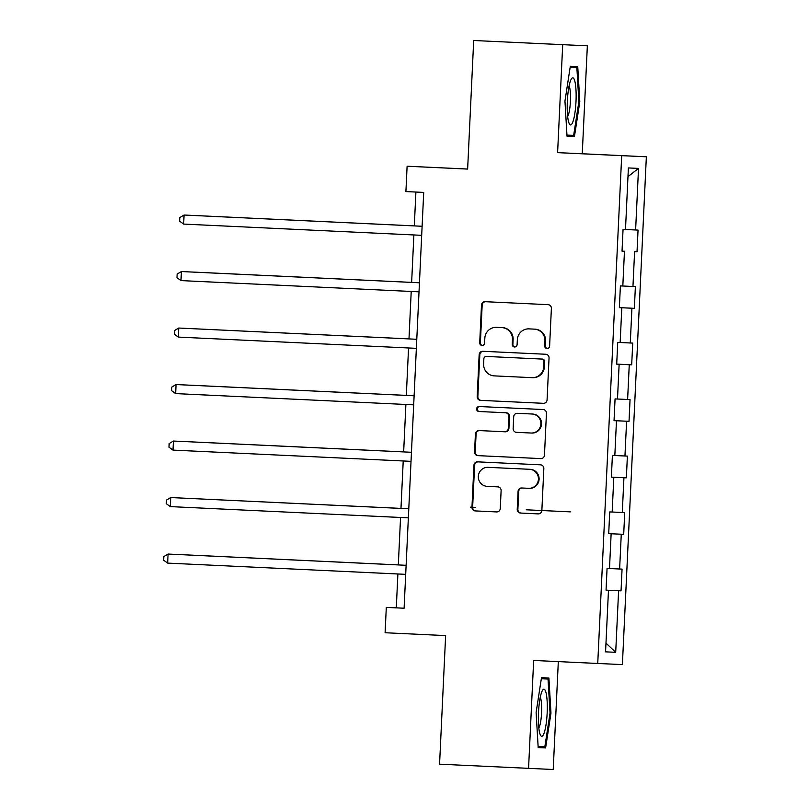 <?xml version="1.0" encoding="UTF-8"?>
<svg xmlns="http://www.w3.org/2000/svg" width="810" height="810" viewBox="0 0 810 810"><rect width="100%" height="100%" fill="white"/><g stroke="black" fill="none" stroke-linecap="round" stroke-linejoin="round"><path stroke-width="1.21" d="M547.044 348.533A2.491 2.45 -87.4 0 0 549.605 346.154L551.387 308.377A3.564 3.503 -87.4 0 0 548.066 304.661L485.16 301.695A3.564 3.503 -87.4 0 0 481.494 305.076L479.712 342.853A2.491 2.45 -87.4 0 0 482.051 345.455A2.491 2.45 -87.4 0 0 484.613 343.086L484.836 338.195A11.391 11.198 -87.4 0 1 496.54 327.351A11.391 11.198 -87.4 0 1 496.56 327.351L501.805 327.594A11.391 11.198 -87.4 0 1 512.447 339.501L512.214 344.392A2.491 2.45 -87.4 0 0 514.553 346.994A2.491 2.45 -87.4 0 0 517.104 344.625L517.337 339.734A11.391 11.198 -87.4 0 1 529.041 328.88A11.391 11.198 -87.4 0 1 529.062 328.88L534.296 329.133A11.391 11.198 -87.4 0 1 544.948 341.04L544.715 345.921A2.491 2.45 -87.4 0 0 547.044 348.533M517.225 509.328A3.564 3.503 -87.4 0 0 520.547 513.054L538.194 513.884A3.564 3.503 -87.4 0 0 541.86 510.492L543.834 468.544A3.564 3.503 -87.4 0 0 540.513 464.829L477.606 461.852A3.564 3.503 -87.4 0 0 473.941 465.244L471.967 507.192A3.564 3.503 -87.4 0 0 475.298 510.918L496.611 511.92A3.564 3.503 -87.4 0 0 500.276 508.528L501.117 490.576A3.564 3.503 -87.4 0 0 497.796 486.861L487.225 486.354A9.518 9.355 -87.4 0 1 478.325 476.412A9.518 9.355 -87.4 0 1 488.106 467.34L529.527 469.294A9.518 9.355 -87.4 0 1 538.427 479.236A9.518 9.355 -87.4 0 1 528.646 488.319L521.731 487.984A3.564 3.503 -87.4 0 0 518.066 491.376L517.225 509.328L517.884 509.358A3.564 3.503 -87.4 0 0 521.215 513.084L538.285 513.894M528.636 488.319A9.518 9.355 -87.4 0 0 528.646 488.319L529.315 488.349A9.518 9.355 -87.4 0 0 539.096 479.267A9.518 9.355 -87.4 0 0 530.196 469.324L529.527 469.294M488.754 467.37A9.518 9.355 -87.4 0 1 488.764 467.37A9.518 9.355 -87.4 0 0 488.764 467.37L488.106 467.34A9.518 9.355 -87.4 0 0 488.106 467.34L530.196 469.324M562.697 44.702L557.604 152.634L582.258 153.758L587.351 45.826L473.698 40.5L467.633 169.077L407.106 166.222L405.911 191.575L423.711 192.415L404.099 608.229L386.299 607.389L385.104 632.742L445.632 635.597L439.567 764.174L553.22 769.5L558.313 661.608M557.604 152.634L621.695 155.662L597.74 663.471L533.658 660.444L528.565 768.376M543.409 403.319A3.564 3.503 -87.4 0 0 547.074 399.927L549.048 357.979A3.564 3.503 -87.4 0 0 545.727 354.253L482.821 351.287A3.564 3.503 -87.4 0 0 479.155 354.679L477.181 396.627A3.564 3.503 -87.4 0 0 480.512 400.353L543.409 403.319M546.446 413.262L544.462 455.21A3.564 3.503 -87.4 0 1 540.807 458.602L477.9 455.635A3.564 3.503 -87.4 0 1 474.579 451.909L475.419 433.957A3.564 3.503 -87.4 0 1 479.075 430.566A3.564 3.503 -87.4 0 0 479.075 430.566L504.589 431.77A3.564 3.503 -87.4 0 0 508.255 428.379L508.822 416.472A3.564 3.503 -87.4 0 0 505.491 412.756L478.933 411.5A2.491 2.45 -87.4 0 1 476.604 408.898A2.491 2.45 -87.4 0 1 479.166 406.519L543.115 409.536A3.564 3.503 -87.4 0 1 546.446 413.262M473.698 40.5L587.351 45.826M621.695 155.662L646.35 156.786L622.394 664.595L597.74 663.471M621.037 590.844L618.607 590.733L615.701 652.303L605.566 651.847L608.472 590.277L606.042 590.156L621.037 590.844L622.06 569.116L619.63 569.005L621.27 534.225L623.7 534.337L624.723 512.608L622.293 512.497L623.933 477.728L626.363 477.839L627.385 456.101L624.956 456L626.596 421.22L629.026 421.332L630.048 399.603L627.618 399.492L629.259 364.723L631.689 364.834L632.721 343.096L630.281 342.984L631.921 308.215L634.362 308.326L635.384 286.598L632.954 286.487L634.594 251.718L637.024 251.829L638.047 230.091L635.617 229.979L638.523 168.409L628.388 167.943L625.492 229.524L623.052 229.412L622.029 251.14L624.459 251.252L622.029 251.14M608.472 590.277L606.042 590.166L607.065 568.428L609.495 568.539L611.135 533.77L608.705 533.658L621.27 534.225M624.459 251.252L622.819 286.021L620.389 285.91L619.366 307.648L621.796 307.759L620.156 342.529L617.726 342.417L616.704 364.146L619.134 364.257L617.493 399.026L615.063 398.925L614.041 420.653L616.471 420.765L614.831 455.534L612.4 455.423L611.368 477.161L613.808 477.262L612.168 512.042L609.727 511.93L608.705 533.658L623.7 534.337M609.505 568.529L619.63 569.005M611.135 533.77L608.705 533.658M612.168 512.021L622.293 512.497M613.808 477.262L623.933 477.728M614.831 455.524L624.956 456M616.471 420.765L626.596 421.22M617.493 399.016L627.618 399.492M619.134 364.257L629.259 364.723M620.156 342.508L630.281 342.984M621.796 307.759L631.921 308.215M622.819 286.011L632.954 286.487M637.024 251.829L634.594 251.718M625.492 229.503L635.617 229.979M627.983 176.61L638.523 168.409M467.633 169.037L407.106 166.222M582.258 153.758L646.35 156.786M397.892 573.986L396.292 607.834L386.299 607.389M415.905 192.051L414.305 225.899L197.397 215.642L414.305 225.879M413.88 234.961L411.642 282.406L194.734 272.14L411.642 282.386M411.217 291.468L408.979 338.914M408.554 347.966L406.316 395.412M405.891 404.474L403.653 451.919M403.218 460.971L400.98 508.417M400.555 517.479L398.317 564.924L181.41 554.658L398.317 564.904M605.981 643.15L615.701 652.303M606.042 590.146L618.607 590.733M404.099 608.209L396.292 607.834M619.366 307.618L634.362 308.326M616.704 364.125L631.689 364.834M614.041 420.623L629.026 421.332M611.378 477.13L626.363 477.839M564.955 101.068L567.02 136.191L574.442 136.525L579.798 101.746L577.743 66.622L570.311 66.278L564.955 101.068M545.606 747.924L550.972 713.134L548.907 678.01L541.485 677.676L536.119 712.466L538.184 747.579L545.606 747.924L538.184 747.569M570.149 67.362L576.862 67.665L578.856 101.695L579.798 101.746M567.02 136.171L574.442 136.525M541.313 678.76L548.026 679.063L550.03 713.094L550.972 713.134M547.388 348.523A2.491 2.45 -87.4 0 1 545.383 345.951L545.616 341.071A11.391 11.198 -87.4 0 0 534.965 329.164L534.296 329.133M529.041 328.88L529.71 328.911A11.391 11.198 -87.4 0 0 529.689 328.911A11.391 11.198 -87.4 0 1 529.73 328.911L534.965 329.164M496.54 327.351L497.208 327.382A11.391 11.198 -87.4 0 0 497.188 327.382A11.391 11.198 -87.4 0 1 497.229 327.382L502.463 327.625A11.391 11.198 -87.4 0 1 513.115 339.532L512.882 344.422A2.491 2.45 -87.4 0 0 514.887 346.984M485.737 301.715A3.564 3.503 -87.4 0 0 482.163 305.107L480.381 342.883A2.491 2.45 -87.4 0 0 482.385 345.455M483.398 351.317A3.564 3.503 -87.4 0 0 479.824 354.709L477.849 396.657A3.564 3.503 -87.4 0 0 481.17 400.383L543.5 403.319M543.976 361.655A2.491 2.45 -87.4 0 0 541.647 359.053L486.435 356.44A2.491 2.45 -87.4 0 0 483.864 358.82L483.621 363.974A11.391 11.198 -87.4 0 0 494.272 375.88L532.008 377.662A11.391 11.198 -87.4 0 0 532.028 377.662A11.391 11.198 -87.4 0 0 543.733 366.808L543.976 361.655L544.644 361.685A2.491 2.45 -87.4 0 0 542.315 359.083L541.647 359.053M486.435 356.44L542.315 359.083M532.048 377.662L532.676 377.693A11.391 11.198 -87.4 0 0 532.697 377.693A11.391 11.198 -87.4 0 0 544.401 366.839L543.733 366.808M544.644 361.685L544.401 366.839M540.898 458.602L477.9 455.635M479.662 430.596A3.564 3.503 -87.4 0 0 476.088 433.988L475.237 451.94A3.564 3.503 -87.4 0 0 478.568 455.666M504.61 431.77L505.258 431.801A3.564 3.503 -87.4 0 0 508.923 428.409L509.48 416.502A3.564 3.503 -87.4 0 0 506.159 412.786L478.933 411.5M479.753 406.549A2.491 2.45 -87.4 0 0 477.272 408.959A2.491 2.45 -87.4 0 0 479.601 411.531M531.066 433.026A9.518 9.355 -87.4 0 0 540.857 423.944A9.518 9.355 -87.4 0 0 531.957 414.001L517.367 413.313A3.564 3.503 -87.4 0 0 513.712 416.704L513.145 428.611A3.564 3.503 -87.4 0 0 516.476 432.337L531.745 433.056A9.518 9.355 -87.4 0 0 541.525 423.974A9.518 9.355 -87.4 0 0 532.626 414.031L531.957 414.001M531.097 433.026L531.735 433.056A9.518 9.355 -87.4 0 0 531.745 433.056M518.035 413.343L517.367 413.313L518.035 413.343A3.564 3.503 -87.4 0 0 518.025 413.343L532.626 414.031M522.308 488.015A3.564 3.503 -87.4 0 0 518.734 491.407L517.884 509.358M528.667 488.319L529.294 488.349A9.518 9.355 -87.4 0 0 529.315 488.349M478.183 461.882A3.564 3.503 -87.4 0 0 474.609 465.274L472.635 507.222A3.564 3.503 -87.4 0 0 475.956 510.948L496.702 511.93M183.647 224.086L179.638 221.181L179.81 217.556L184.072 215.035L422.111 226.273L185.733 215.106L184.072 215.035L183.647 224.086L421.686 235.325M568.539 121.662A23.571 4.333 92.7 0 0 569.207 123.576A23.571 4.333 92.7 0 0 575.151 111.304A23.571 4.333 92.7 0 0 574.796 81.081A23.571 4.333 92.7 0 0 571.313 79.036A23.571 4.333 92.7 0 0 567.466 98.901A23.571 4.333 92.7 0 0 568.539 121.662M567.658 116.529A16.139 2.967 92.7 0 0 570.321 102.971A16.139 2.967 92.7 0 0 569.592 87.278A16.139 2.967 92.7 0 0 569.096 85.9M570.149 67.351L576.862 67.665M578.856 101.695L573.662 135.402L566.949 135.098M547.165 712.962A23.571 4.333 92.7 0 0 542.477 690.424A23.571 4.333 92.7 0 0 538.498 712.567A23.571 4.333 92.7 0 0 540.381 734.974A23.571 4.333 92.7 0 0 547.165 712.962M538.822 727.927A16.139 2.967 92.7 0 0 541.586 712.699A16.139 2.967 92.7 0 0 540.27 697.299M541.313 678.75L548.026 679.063M550.03 713.094L544.836 746.79L538.124 746.486M408.979 338.884L192.061 328.668L408.979 338.894M180.974 280.594L176.975 277.678L177.147 274.063L181.41 271.542L419.448 282.781L183.07 271.613L181.41 271.542L180.974 280.594L419.023 291.833M178.311 337.092L174.312 334.186L174.484 330.561L178.737 328.04L416.785 339.279L178.737 328.04L178.311 337.092L416.36 348.341M406.316 395.391L189.398 385.155L406.316 395.391M403.653 451.889L186.735 441.652L403.653 451.899M184.042 498.18L400.99 508.397L184.072 498.18M175.648 393.599L171.649 390.683L171.821 387.069L176.074 384.548L414.123 395.786L177.744 384.618L176.074 384.548L175.648 393.599L413.697 404.838M172.986 450.107L168.986 447.191L169.158 443.566L173.411 441.045L411.46 452.284L173.411 441.045L172.986 450.107L411.034 461.346M570.331 511.869L526.257 509.794M475.51 507.404L470.468 507.161M170.323 506.604L166.323 503.699L166.485 500.074L170.748 497.553L408.797 508.791L172.409 497.623L170.748 497.553L170.323 506.604L408.361 517.843M167.65 563.112L163.65 560.196L163.822 556.571L168.085 554.05L406.124 565.299L168.085 554.05L167.65 563.112L405.699 574.351M545.616 341.071L544.948 341.04M529.73 328.911L529.062 328.88M512.882 344.422L512.214 344.392M513.115 339.532L512.447 339.501M502.463 327.625L501.805 327.594M497.229 327.382L496.56 327.351M480.381 342.883L479.712 342.853M482.163 305.107L481.494 305.076M545.383 345.951L544.715 345.921M481.17 400.383L480.512 400.353M477.849 396.657L477.181 396.627M479.824 354.709L479.155 354.679M475.237 451.94L474.579 451.909M476.088 433.988L475.419 433.957M508.923 428.409L508.255 428.379M509.48 416.502L508.822 416.472M506.159 412.786L505.491 412.756M518.734 491.407L518.066 491.376M475.956 510.948L475.298 510.918M472.635 507.222L471.967 507.192M474.609 465.274L473.941 465.244M521.215 513.084L520.547 513.054M487.093 356.471L486.425 356.44M532.697 377.693L532.028 377.662M505.268 431.801L504.6 431.77"/></g></svg>

